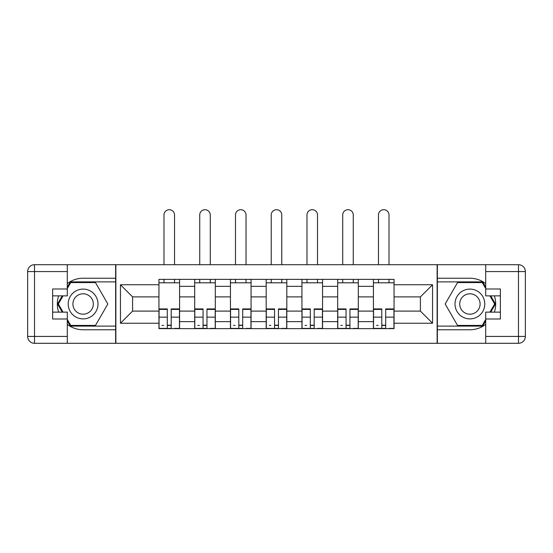 <?xml version="1.0" encoding="UTF-8"?>
<svg xmlns="http://www.w3.org/2000/svg" width="553" height="553" viewBox="0 0 553 553"><rect width="100%" height="100%" fill="white"/><g stroke="black" fill="none" stroke-linecap="round" stroke-linejoin="round"><path stroke-width="0.83" d="M67.293 324.355A25.777 25.777 0 0 0 83.102 329.775L115.639 329.775L115.639 343.295L437.361 343.295L437.361 329.775L469.898 329.775A25.777 25.777 0 0 0 485.707 324.355M485.707 283.634A25.777 25.777 0 0 0 469.898 278.221L437.361 278.221L437.361 264.7L115.639 264.7L115.639 278.221L83.102 278.221A25.777 25.777 0 0 0 67.293 283.634M194.697 328.627L194.697 286.35L179.573 286.35L179.573 328.627M179.573 286.35L179.573 279.362M194.697 286.35L194.697 279.362M215.317 279.362L215.317 328.627M230.442 328.627L230.442 279.362M251.062 279.362L251.062 328.627M266.187 328.627L266.187 279.362M286.813 279.362L286.813 328.627M301.938 328.627L301.938 279.362M322.558 279.362L322.558 328.627M337.683 328.627L337.683 279.362M358.303 279.362L358.303 328.627M373.427 328.627L373.427 279.362M373.427 311.104L358.303 311.104M337.683 311.104L322.558 311.104M301.938 311.104L286.813 311.104M266.187 311.104L251.062 311.104M230.442 311.104L215.317 311.104M194.697 311.104L179.573 311.104M373.427 296.892L358.303 296.892M337.683 296.892L322.558 296.892M301.938 296.892L286.813 296.892M266.187 296.892L251.062 296.892M230.442 296.892L215.317 296.892M194.697 296.892L179.573 296.892M132.596 311.104L158.946 311.104L158.946 296.892L132.596 296.892L132.596 311.104L120.45 323.242L120.45 284.747L158.946 284.747L158.946 296.892M394.054 296.892L394.054 311.104L420.404 311.104L420.404 296.892L394.054 296.892L394.054 279.362L158.946 279.362L158.946 284.747M394.054 284.747L432.55 284.747L432.55 323.242L394.054 323.242L394.054 311.104M158.946 311.104L158.946 328.627L394.054 328.627L394.054 323.242M158.946 323.242L120.45 323.242M437.133 343.295L437.133 264.7M115.867 343.295L115.867 264.7M171.209 325.192L167.31 325.192M158.946 282.804L179.573 282.804M206.953 325.192L203.062 325.192M194.697 282.804L215.317 282.804M242.698 325.192L238.806 325.192M230.442 282.804L251.062 282.804M278.449 325.192L274.551 325.192M266.187 282.804L286.813 282.804M314.194 325.192L310.302 325.192M301.938 282.804L322.558 282.804M349.938 325.192L346.047 325.192M337.683 282.804L358.303 282.804M385.69 325.192L381.791 325.192M373.427 282.804L394.054 282.804M120.45 284.747L132.596 296.892M420.404 311.104L432.55 323.242M420.404 296.892L432.55 284.747M174.534 264.7L174.534 214.972A5.267 5.267 0 0 0 169.259 209.705A5.267 5.267 0 0 0 163.992 214.972L163.992 264.7M167.31 308.927L167.31 328.399L159.064 328.399L159.064 308.927L167.31 308.927M171.209 325.42L167.31 325.42M163.647 325.42L162.043 325.42M174.872 328.399L179.455 328.399L179.455 308.927L171.209 308.927L171.209 328.399L163.992 328.399M179.455 328.399L174.534 328.399M174.534 279.362L174.534 282.804M163.992 279.362L163.992 282.804M58.639 295.862A25.777 25.777 0 0 0 58.639 312.134M115.639 264.7L67.293 264.7L67.293 295.862L52.625 295.862M115.639 343.295L34.521 343.295A6.871 6.871 0 0 1 27.65 336.424L27.65 271.571A6.871 6.871 0 0 1 34.521 264.7L67.293 264.7M115.639 329.775L115.639 278.221M52.625 312.134L67.293 312.134L67.293 343.295M67.293 288.991L52.625 288.991L52.625 319.005L67.293 319.005M115.639 281.885L70.335 281.885L67.293 287.159M67.293 320.837L70.335 326.111L115.639 326.111M62.268 295.862L57.567 303.998L62.268 312.134M494.361 312.134A25.777 25.777 0 0 0 494.361 295.862M437.361 343.295L485.707 343.295L485.707 312.134L500.375 312.134M437.361 264.7L518.479 264.7A6.871 6.871 0 0 1 525.35 271.571L525.35 336.424A6.871 6.871 0 0 1 518.479 343.295L485.707 343.295M437.361 278.221L437.361 329.775M500.375 295.862L485.707 295.862L485.707 264.7M485.707 319.005L500.375 319.005L500.375 288.991L485.707 288.991M437.361 326.111L482.665 326.111L485.707 320.837M485.707 287.159L482.665 281.885L437.361 281.885M490.732 312.134L495.433 303.998L490.732 295.862M68.206 303.998A14.896 14.896 0 0 0 83.102 318.894A14.896 14.896 0 0 0 97.999 303.998A14.896 14.896 0 0 0 83.102 289.101A14.896 14.896 0 0 0 68.206 303.998M72.906 303.998A10.196 10.196 0 0 0 83.102 314.194A10.196 10.196 0 0 0 93.298 303.998A10.196 10.196 0 0 0 83.102 293.802A10.196 10.196 0 0 0 72.906 303.998M67.293 288.535L70.736 282.569L95.475 282.569L107.842 303.998L95.475 325.42L70.736 325.42L67.293 319.461M63.063 312.134L58.362 303.998L63.063 295.862M455.001 303.998A14.896 14.896 0 0 0 469.898 318.894A14.896 14.896 0 0 0 484.794 303.998A14.896 14.896 0 0 0 469.898 289.101A14.896 14.896 0 0 0 455.001 303.998M459.702 303.998A10.196 10.196 0 0 0 469.898 314.194A10.196 10.196 0 0 0 480.094 303.998A10.196 10.196 0 0 0 469.898 293.802A10.196 10.196 0 0 0 459.702 303.998M485.707 319.461L482.264 325.42L457.525 325.42L445.158 303.998L457.525 282.569L482.264 282.569L485.707 288.535M489.937 295.862L494.638 303.998L489.937 312.134M210.278 264.7L210.278 214.972A5.267 5.267 0 0 0 205.004 209.705A5.267 5.267 0 0 0 199.737 214.972L199.737 264.7M203.062 308.927L203.062 328.399L194.808 328.399L194.808 308.927L203.062 308.927M206.953 325.42L203.062 325.42M199.391 325.42L197.787 325.42M210.624 328.399L215.207 328.399L215.207 308.927L206.953 308.927L206.953 328.399L199.737 328.399M215.207 328.399L210.278 328.399M210.278 279.362L210.278 282.804M199.737 279.362L199.737 282.804M246.023 264.7L246.023 214.972A5.267 5.267 0 0 0 240.755 209.705A5.267 5.267 0 0 0 235.481 214.972L235.481 264.7M238.806 308.927L238.806 328.399L230.56 328.399L230.56 308.927L238.806 308.927M242.698 325.42L238.806 325.42M235.143 325.42L233.539 325.42M246.368 328.399L250.951 328.399L250.951 308.927L242.698 308.927L242.698 328.399L235.481 328.399M250.951 328.399L246.023 328.399M246.023 279.362L246.023 282.804M235.481 279.362L235.481 282.804M281.767 264.7L281.767 214.972A5.267 5.267 0 0 0 276.5 209.705A5.267 5.267 0 0 0 271.233 214.972L271.233 264.7M274.551 308.927L274.551 328.399L266.304 328.399L266.304 308.927L274.551 308.927M278.449 325.42L274.551 325.42M270.887 325.42L269.283 325.42M282.113 328.399L286.696 328.399L286.696 308.927L278.449 308.927L278.449 328.399L271.233 328.399M286.696 328.399L281.767 328.399M281.767 279.362L281.767 282.804M271.233 279.362L271.233 282.804M317.519 264.7L317.519 214.972A5.267 5.267 0 0 0 312.245 209.705A5.267 5.267 0 0 0 306.977 214.972L306.977 264.7M310.302 308.927L310.302 328.399L302.049 328.399L302.049 308.927L310.302 308.927M314.194 325.42L310.302 325.42M306.632 325.42L305.028 325.42M317.857 328.399L322.44 328.399L322.44 308.927L314.194 308.927L314.194 328.399L306.977 328.399M322.44 328.399L317.519 328.399M317.519 279.362L317.519 282.804M306.977 279.362L306.977 282.804M353.263 264.7L353.263 214.972A5.267 5.267 0 0 0 347.996 209.705A5.267 5.267 0 0 0 342.722 214.972L342.722 264.7M346.047 308.927L346.047 328.399L337.793 328.399L337.793 308.927L346.047 308.927M349.938 325.42L346.047 325.42M342.376 325.42L340.772 325.42M353.609 328.399L358.192 328.399L358.192 308.927L349.938 308.927L349.938 328.399L342.722 328.399M358.192 328.399L353.263 328.399M353.263 279.362L353.263 282.804M342.722 279.362L342.722 282.804M389.008 264.7L389.008 214.972A5.267 5.267 0 0 0 383.741 209.705A5.267 5.267 0 0 0 378.466 214.972L378.466 264.7M381.791 308.927L381.791 328.399L373.545 328.399L373.545 308.927L381.791 308.927M385.69 325.42L381.791 325.42M378.128 325.42L376.524 325.42M389.353 328.399L393.936 328.399L393.936 308.927L385.69 308.927L385.69 328.399L378.466 328.399M393.936 328.399L389.008 328.399M389.008 279.362L389.008 282.804M378.466 279.362L378.466 282.804M337.683 286.35L322.558 286.35M301.938 286.35L286.813 286.35M266.187 286.35L251.062 286.35M230.442 286.35L215.317 286.35M373.427 286.35L358.303 286.35M337.683 321.639L322.558 321.639M301.938 321.639L286.813 321.639M266.187 321.639L251.062 321.639M230.442 321.639L215.317 321.639M194.697 321.639L179.573 321.639M373.427 321.639L358.303 321.639M167.31 309.41L159.064 309.41M167.31 317.146L159.064 317.146M179.455 309.41L171.209 309.41M179.455 317.146L171.209 317.146M67.293 271.571L34.521 271.571L34.521 336.424L67.293 336.424M27.65 271.571L34.521 271.571L34.521 264.7M34.521 343.295L34.521 336.424L27.65 336.424M485.707 336.424L518.479 336.424L518.479 271.571L485.707 271.571M525.35 336.424L518.479 336.424L518.479 343.295M518.479 264.7L518.479 271.571L525.35 271.571M203.062 309.41L194.808 309.41M203.062 317.146L194.808 317.146M215.207 309.41L206.953 309.41M215.207 317.146L206.953 317.146M238.806 309.41L230.56 309.41M238.806 317.146L230.56 317.146M250.951 309.41L242.698 309.41M250.951 317.146L242.698 317.146M274.551 309.41L266.304 309.41M274.551 317.146L266.304 317.146M286.696 309.41L278.449 309.41M286.696 317.146L278.449 317.146M310.302 309.41L302.049 309.41M310.302 317.146L302.049 317.146M322.44 309.41L314.194 309.41M322.44 317.146L314.194 317.146M346.047 309.41L337.793 309.41M346.047 317.146L337.793 317.146M358.192 309.41L349.938 309.41M358.192 317.146L349.938 317.146M381.791 309.41L373.545 309.41M381.791 317.146L373.545 317.146M393.936 309.41L385.69 309.41M393.936 317.146L385.69 317.146"/></g></svg>
